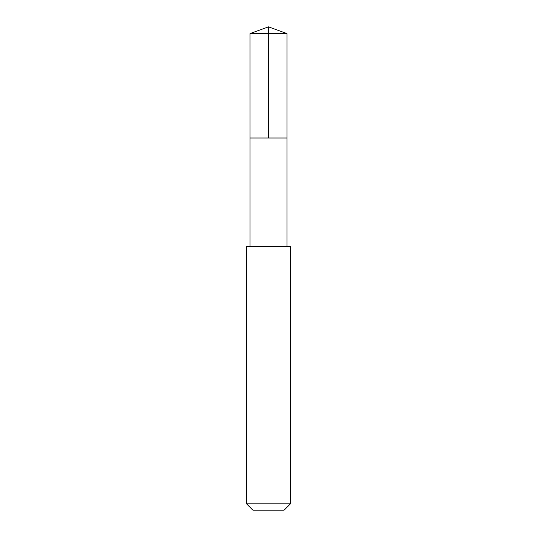<?xml version="1.0" encoding="UTF-8"?>
<svg xmlns="http://www.w3.org/2000/svg" width="537" height="537" viewBox="0 0 537 537"><rect width="100%" height="100%" fill="white"/><g stroke="black" fill="none" stroke-linecap="round" stroke-linejoin="round"><path stroke-width="0.81" d="M249.98 138.009L287.02 138.009L287.026 33.596L249.974 33.596L249.98 138.009L287.02 138.009L287.02 246.523L249.98 246.523L249.98 138.009M251.202 246.53L246.53 246.53L246.53 503.807L290.47 503.807L290.47 246.53L251.202 246.53M290.47 503.807L284.127 510.15L252.873 510.15L246.53 503.807M268.5 138.009L268.5 26.85L249.974 33.596M268.5 26.85L287.026 33.596M249.98 246.523L246.53 246.53M287.02 246.523L290.47 246.53"/></g></svg>
